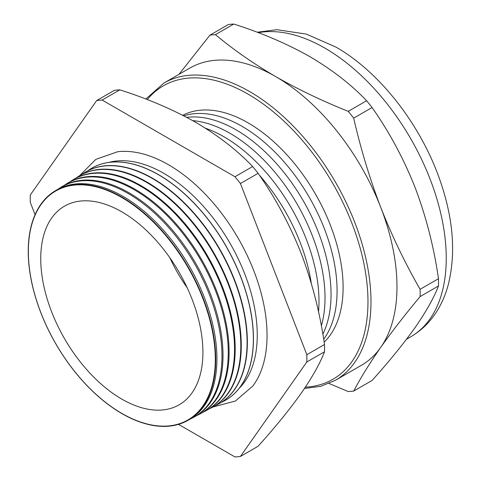 <?xml version="1.0" encoding="UTF-8"?>
<svg xmlns="http://www.w3.org/2000/svg" width="481" height="481" viewBox="0 0 481 481"><rect width="100%" height="100%" fill="white"/><g stroke="black" fill="none" stroke-linecap="round" stroke-linejoin="round"><path stroke-width="0.72" d="M79.473 175.805L95.845 159.361L117.556 151.762A139.292 80.423 60 0 1 168.548 164.773A139.292 80.423 60 0 1 254.353 272.192A139.292 80.423 60 0 1 252.814 386.039L235.377 401.04L212.951 406.998M108.742 162.428A131.956 76.184 60 0 1 163.943 173.419A131.956 76.184 60 0 1 247.18 280.531A131.956 76.184 60 0 1 239.171 388.335M121.825 197.547A132.185 76.317 60 0 1 215.296 359.445A132.185 76.317 60 0 1 121.825 413.407A132.185 76.317 60 0 1 28.355 251.515A132.185 76.317 60 0 1 121.825 197.547M121.97 413.636A132.564 76.533 -120 0 0 187.013 420.887A132.564 76.533 -120 0 0 208.904 315.091A132.564 76.533 -120 0 0 121.97 197.156A132.564 76.533 -120 0 0 54.473 191.318A132.564 76.533 -120 0 0 35.708 297.937A132.564 76.533 -120 0 0 121.97 413.636M54.473 191.318L55.634 190.602A132.606 76.563 60 0 1 123.154 196.44A132.606 76.563 60 0 1 210.113 314.412A132.606 76.563 60 0 1 188.215 420.244L187.013 420.887M190.68 418.819A132.792 76.665 -120 0 0 193.242 417.556A132.792 76.665 -120 0 0 215.163 311.574A132.792 76.665 -120 0 0 128.09 193.44A132.792 76.665 -120 0 0 60.474 187.596A132.792 76.665 -120 0 0 58.099 189.177M60.474 187.596L61.454 186.989A132.828 76.689 60 0 1 129.082 192.833A132.828 76.689 60 0 1 216.185 311.003A132.828 76.689 60 0 1 194.258 417.009L193.242 417.556M196.813 415.53A133.015 76.798 -120 0 0 199.471 414.219A133.015 76.798 -120 0 0 221.428 308.062A133.015 76.798 -120 0 0 134.205 189.724A133.015 76.798 -120 0 0 66.474 183.868A133.015 76.798 -120 0 0 64.015 185.51M66.474 183.868L67.274 183.369A133.045 76.816 60 0 1 135.017 189.231A133.045 76.816 60 0 1 222.264 307.593A133.045 76.816 60 0 1 200.3 413.774L199.471 414.219M202.946 412.241A133.243 76.93 -120 0 0 205.694 410.888A133.243 76.93 -120 0 0 227.693 304.545A133.243 76.93 -120 0 0 140.32 186.009A133.243 76.93 -120 0 0 72.475 180.141A133.243 76.93 -120 0 0 69.931 181.848M72.475 180.141L73.1 179.756A133.267 76.942 60 0 1 140.951 185.624A133.267 76.942 60 0 1 228.343 304.184A133.267 76.942 60 0 1 206.343 410.54L205.694 410.888M209.073 408.952A133.471 77.056 -120 0 0 211.923 407.551A133.471 77.056 -120 0 0 233.958 301.034A133.471 77.056 -120 0 0 146.434 182.293A133.471 77.056 -120 0 0 78.475 176.419A133.471 77.056 -120 0 0 75.842 178.186M78.475 176.419L78.92 176.142A133.484 77.068 60 0 1 146.885 182.016A133.484 77.068 60 0 1 234.421 300.775A133.484 77.068 60 0 1 212.38 407.305L211.923 407.551M215.205 405.657A133.694 77.188 -120 0 0 218.152 404.22A133.694 77.188 -120 0 0 240.223 297.517A133.694 77.188 -120 0 0 152.549 178.577A133.694 77.188 -120 0 0 84.476 172.691A133.694 77.188 -120 0 0 81.758 174.519M84.608 172.607A133.706 77.194 60 0 1 84.74 172.529A133.706 77.194 60 0 1 152.82 178.415A133.706 77.194 60 0 1 240.5 297.366A133.706 77.194 60 0 1 218.422 404.07A133.706 77.194 60 0 1 218.284 404.148M221.338 402.369A133.922 77.321 -120 0 0 224.374 400.883A133.922 77.321 -120 0 0 246.488 294.005A133.922 77.321 -120 0 0 158.67 174.862A133.922 77.321 -120 0 0 90.476 168.963A133.922 77.321 -120 0 0 87.674 170.857M90.518 168.939A133.928 77.321 60 0 1 90.56 168.909A133.928 77.321 60 0 1 158.754 174.807A133.928 77.321 60 0 1 246.579 293.957A133.928 77.321 60 0 1 224.465 400.841A133.928 77.321 60 0 1 224.423 400.859M259.289 175.048A134.289 77.531 60 0 1 311.285 283.315M205.465 128.223A134.289 77.531 60 0 1 224.032 136.826A134.289 77.531 60 0 1 318.518 311.898M192.677 120.617A134.289 77.531 60 0 1 230.062 133.345A134.289 77.531 60 0 1 321.35 325.877M186.676 117.352A134.289 77.531 60 0 1 236.093 129.864A134.289 77.531 60 0 1 322.841 334.181M183.778 115.837A134.289 77.531 60 0 1 242.117 126.383A134.289 77.531 60 0 1 324.681 229.527A134.289 77.531 60 0 1 323.689 339.255M182.732 115.302A134.289 77.531 60 0 1 248.148 122.902A134.289 77.531 60 0 1 333.062 232.503A134.289 77.531 60 0 1 324.158 342.153M420.105 296.585A195.611 112.939 -120 0 0 420.105 289.303L438.48 278.697A195.611 112.939 60 0 1 438.48 285.973L420.105 296.585C405.026 314.646 391.895 331.583 380.718 347.396A171.591 99.068 60 0 1 361.435 365.277L335.449 380.279A171.591 99.068 60 0 0 361.754 242.779A171.591 99.068 60 0 0 249.657 91.576A171.591 99.068 60 0 0 163.859 83.075L189.845 68.074A171.591 99.068 60 0 1 275.643 76.569A171.591 99.068 60 0 1 380.718 207.287A171.591 99.068 60 0 1 380.718 347.396C369.757 363.077 360.75 377.633 353.697 391.065A195.611 112.939 -120 0 1 348.238 391.552L329.04 383.477M187.133 287.68A106.578 61.532 60 0 1 169.895 257.822M121.825 399.116A114.676 66.21 60 0 1 46.35 296.122A114.676 66.21 60 0 1 66.655 205.008A114.676 66.21 60 0 1 121.825 211.844A114.676 66.21 60 0 1 196.158 310.966A114.676 66.21 60 0 1 181.253 403.499A114.676 66.21 60 0 1 121.825 399.116M96.681 100.541L114.364 90.332A195.611 112.939 60 0 1 119.823 89.845L102.14 100.054A195.611 112.939 60 0 0 96.681 100.541L30.267 195.027A195.611 112.939 60 0 0 30.267 202.303L35.065 214.664M324.519 351.767L306.836 361.983A195.611 112.939 60 0 0 306.836 354.701L324.519 344.492A195.611 112.939 60 0 1 324.519 351.767C319.979 363.552 312.181 377.411 301.118 393.35C289.622 409.511 275.288 427.146 258.105 446.254L240.422 456.463A195.611 112.939 60 0 1 234.962 456.95L178.523 424.368M234.962 176.743L252.651 166.534A195.611 112.939 60 0 1 258.105 173.322L240.422 183.532A195.611 112.939 60 0 0 234.962 176.743L102.14 100.054M252.651 166.534C237.367 150.463 218.5 135.792 196.044 122.529C173.376 109.692 147.968 98.803 119.823 89.845M324.519 344.492C319.955 312.83 312.157 282.413 301.118 253.246C289.58 224.26 275.24 197.619 258.105 173.322M306.836 354.701L240.422 183.532M240.422 456.463L306.836 361.983M215.41 34.656A195.611 112.939 -120 0 0 209.95 35.149L228.325 24.537A195.611 112.939 60 0 1 233.784 24.05L215.41 34.656C233.525 49.747 253.607 63.72 275.643 76.569C297.943 89.316 322.138 100.908 348.238 111.345A195.611 112.939 -120 0 1 353.697 118.134C360.75 148.978 369.757 178.698 380.718 207.287C391.895 235.756 405.026 263.095 420.105 289.303M438.48 285.973C433.94 297.757 426.142 311.616 415.085 327.555C403.589 343.717 389.249 361.351 372.072 380.459L353.697 391.065M348.238 111.345L366.612 100.733A195.611 112.939 60 0 1 372.072 107.528L353.697 118.134M366.612 100.733C351.322 84.662 332.455 69.992 310.005 56.728C287.337 43.897 261.929 33.003 233.784 24.05M438.48 278.697C433.916 247.036 426.118 216.618 415.085 187.452C403.541 158.459 389.201 131.824 372.072 107.528M178.932 74.375L209.95 35.149M305.363 387.151A169.462 97.835 -120 0 0 364.279 265.512A169.462 97.835 -120 0 0 248.148 94.186A169.462 97.835 -120 0 0 147.306 99.591M257.173 32.239L276.858 29.684L306.331 34.097L335.846 47.042C380.525 72.475 421.627 125.998 440.5 181.734C453.409 219.51 455.982 253.89 448.214 284.878C445.803 293.849 442.352 302.11 437.866 309.656C430.994 321.188 421.945 330.243 410.708 336.832A171.591 99.068 -120 0 0 437.013 199.332A171.591 99.068 -120 0 0 324.915 48.124A171.591 99.068 -120 0 0 258.309 32.666M304.467 388.492L320.809 386.291L335.449 380.279M406.487 339.267L410.708 336.832M145.845 99.032L163.859 83.075"/></g></svg>
